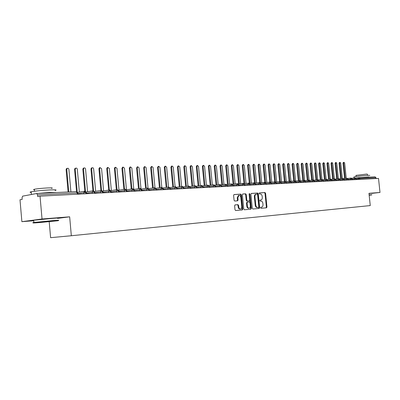 <?xml version="1.0" encoding="UTF-8"?>
<svg xmlns="http://www.w3.org/2000/svg" width="400" height="400" viewBox="0 0 400 400"><rect width="100%" height="100%" fill="white"/><g stroke="black" fill="none" stroke-linecap="round" stroke-linejoin="round"><path stroke-width="0.6" d="M260.525 207.79L260.95 208.3L266.5 207.81L266.945 207L265.58 193.28L264.985 192.555L259.405 192.915L259.11 193.475L259.53 193.99L260.255 193.94C261.29 194.025 261.93 194.805 262.18 196.28L262.295 197.43C262.345 198.89 261.88 199.75 260.905 200.005L260.125 200.065L259.815 200.63L260.24 201.14L260.965 201.085C262 201.155 262.64 201.93 262.885 203.41L263 204.56C263.05 206.055 262.57 206.92 261.57 207.16L260.84 207.22L260.525 207.79M235.105 204.9L234.615 205.745L235.01 209.785L235.655 210.535L242.295 209.945L242.775 209.105L241.375 194.88L240.74 194.125L234.06 194.56L233.6 195.395L234.08 200.265L234.725 201.025L237.605 200.81L238.07 199.975L237.835 197.57L239.045 195.355C240.005 195.365 240.6 196.03 240.835 197.365L241.755 206.74C241.79 208.03 241.365 208.78 240.47 208.985C239.55 208.94 238.975 208.275 238.76 206.99L238.605 205.42L237.965 204.67L235.075 204.9M371.69 193.385L380 192.465L378.515 178.425L40.035 196.16L37.695 196.585L37.555 194.925L36.685 193.515L22.63 196.145L22.035 197.785L22.17 199.39L20 199.785L21.885 221.675L33.725 220.73M57.55 218.4L69.655 216.82L42.03 218.99L40.035 196.16M69.655 216.82L71.33 235.74L370.26 205.58L368.97 193.33L380 192.465M252.265 208.28L252.88 209.01L259.195 208.455L259.645 207.635L258.27 193.765L257.665 193.03L251.315 193.44L250.88 194.25L252.265 208.28M250.85 209.19L244.38 209.765L243.745 209.02L242.35 194.815L242.795 193.995L245.62 193.81L246.245 194.56L246.81 200.285L247.435 201.025L249.28 200.885L249.73 200.065L249.145 194.13L249.45 193.56L249.905 194.08L251.315 208.36L250.85 209.19M49.205 221.695L50.605 237.675L71.33 235.74M376.05 178.555L375.96 177.715L359.68 178.545L359.77 179.405M358.865 177.66L375.09 176.86L375.96 177.715M42.03 218.99L21.885 221.675M355.89 179.61L355.795 178.74L354.915 177.855L351.695 178.28L354.855 177.86L354.41 178.88L352.07 179.185M350.935 178.055L347.73 178.48L350.94 178.055L350.485 179.08L348.105 179.39M351.975 179.815L351.88 178.94L350.975 178.05M348.005 180.025L347.91 179.145L347.025 178.24L343.71 178.685L346.965 178.25L346.505 179.28L344.085 179.6M342.935 178.445L339.635 178.89L342.94 178.445L342.47 179.485L340.005 179.815M343.98 180.235L343.885 179.35L342.975 178.44M339.895 180.45L339.805 179.555L338.915 178.64L335.5 179.1L338.855 178.65L338.38 179.695L335.87 180.03M335.755 180.665L335.665 179.765L334.77 178.845L331.305 179.31L334.71 178.85L334.23 179.905L331.675 180.25M331.56 180.885L331.465 179.98L330.57 179.05L327.05 179.525L330.505 179.06L330.02 180.12L327.42 180.47M327.3 181.11L327.205 180.195L326.305 179.26L322.735 179.745L326.245 179.27L325.75 180.34L323.1 180.695M322.975 181.335L322.88 180.415L321.985 179.475L318.355 179.965L321.92 179.48L321.415 180.56L318.72 180.925M318.59 181.565L318.495 180.64L317.595 179.69L313.915 180.19L317.53 179.695L317.02 180.785L314.275 181.155M314.14 181.8L314.045 180.865L313.145 179.91L309.405 180.42L313.075 179.915L312.555 181.01L309.765 181.39M309.625 182.035L309.53 181.095L308.625 180.13L304.825 180.655L308.555 180.14L308.03 181.245L305.185 181.63M305.04 182.275L304.945 181.33L304.04 180.355L300.18 180.89L298.49 164.175L297.76 163.32L297.35 164.2L299.02 180.635M300.385 182.52L300.29 181.565L299.385 180.585L295.465 181.13L299.31 180.595L298.77 181.715L295.82 182.12M295.66 182.765L295.565 181.805L294.655 180.82L290.675 181.37L294.58 180.825L294.03 181.955L291.025 182.37M290.865 183.02L290.77 182.05L289.86 181.055L285.81 181.62L289.78 181.065L289.225 182.2L286.16 182.625M289.78 181.065L290.995 182.045M285.995 183.275L285.895 182.295L284.985 181.295L280.875 181.87L284.905 181.305L284.34 182.45L281.22 182.885M284.905 181.305L286.13 182.29M281.05 183.53L280.95 182.55L280.035 181.54L275.855 182.125L279.955 181.55L279.38 182.705L276.2 183.145M279.955 181.55L281.185 182.545M276.025 183.795L275.925 182.805L275.01 181.785L270.76 182.385L274.93 181.795L274.345 182.96L271.105 183.415M274.93 181.795L276.165 182.8M270.92 184.065L270.82 183.065L269.905 182.035L265.585 182.65L269.82 182.045L269.23 183.22L265.925 183.685M265.735 184.335L265.635 183.33L264.72 182.29L260.325 182.92L264.63 182.305L264.03 183.485L260.665 183.96M259.355 182.565L254.985 183.19L259.36 182.56L258.75 183.755L255.32 184.245M260.465 184.61L260.365 183.595L259.43 182.555M255.11 184.89L255.01 183.87L254.095 182.815L249.555 183.47L254 182.825L253.38 184.03L249.885 184.53M249.67 185.175L249.57 184.145L248.65 183.085L244.03 183.75L248.555 183.095L247.925 184.305L244.36 184.82M244.14 185.465L244.04 184.425L243.12 183.355L238.42 184.04L243.02 183.365L242.38 184.59L238.745 185.115M238.515 185.76L238.415 184.71L237.495 183.63L232.715 184.33L237.39 183.645L236.745 184.875L233.035 185.415M232.8 186.06L232.695 185.005L231.775 183.915L226.915 184.63L231.67 183.925L231.01 185.17L227.23 185.72M226.985 186.365L226.885 185.3L225.96 184.2L221.015 184.93L225.85 184.215L225.185 185.465L221.33 186.03M225.85 184.215L227.19 185.29M221.075 186.675L220.97 185.6L220.05 184.49L215.01 185.24L219.935 184.505L219.255 185.765L215.325 186.35M215.06 186.99L214.955 185.905L214.035 184.785L208.905 185.555L213.915 184.8L213.23 186.075L209.215 186.67M213.915 184.8L215.28 185.9M208.94 187.31L208.835 186.215L207.915 185.085L202.695 185.875L207.79 185.105L207.095 186.385L203 187M201.565 185.41L196.375 186.2L201.555 185.41L200.855 186.705L196.675 187.335M202.715 187.635L202.61 186.535L201.675 185.395M196.38 187.97L196.275 186.855L195.35 185.705L189.945 186.535L195.215 185.725L194.5 187.03L190.235 187.675M195.215 185.725L196.625 186.845M188.775 186.04L183.395 186.87L188.76 186.045L188.04 187.36L183.685 188.02M189.935 188.305L189.825 187.185L188.76 186.045L190.19 187.175M183.37 188.65L183.26 187.515L182.34 186.345L176.73 187.215L182.19 186.37L181.46 187.695L177.015 188.375M175.52 186.695L169.94 187.57L175.5 186.7L174.76 188.035L170.22 188.735M176.685 189L176.58 187.855L175.5 186.7L176.965 187.85M168.71 187.03L163.03 187.925L168.685 187.035L167.94 188.385L163.305 189.105M169.88 189.36L169.775 188.205L168.685 187.035L170.17 188.195M161.775 187.37L155.99 188.29L161.745 187.38L160.99 188.735L156.26 189.48M162.95 189.72L162.845 188.555L161.745 187.38L163.25 188.545M154.71 187.72L148.815 188.665L154.675 187.73L153.915 189.1L149.08 189.865M155.895 190.09L155.785 188.915L154.855 187.7M147.515 188.075L141.51 189.045L147.47 188.085L146.705 189.465L141.77 190.255M148.7 190.465L148.59 189.28L147.47 188.085L149.025 189.27M140.18 188.435L134.06 189.435M141.375 190.85L141.26 189.655L140.35 188.41L139.355 189.84L134.315 190.65M132.705 188.805L126.47 189.83L124.475 168.14L123.13 167.115L122.615 168.185L124.555 189.28M133.905 191.245L133.79 190.03L132.88 188.78L131.87 190.22L126.72 191.06M125.085 189.18L118.73 190.235M126.29 191.64L126.18 190.42L125.27 189.155L124.24 190.61L118.975 191.475M117.32 189.565L110.84 190.65L117.235 189.59L116.455 191.005L111.075 191.895M118.53 192.05L118.415 190.815L117.235 189.59L118.91 190.805M109.4 189.955L102.795 191.075M110.615 192.465L110.5 191.215L109.595 189.925L108.525 191.41L103.025 192.33M101.32 190.355L94.585 191.51M102.54 192.885L102.43 191.63L101.525 190.32L100.43 191.825L94.81 192.775M93.075 190.765L86.21 191.95M94.305 193.32L94.19 192.045L93.295 190.725L92.175 192.245L86.425 193.225M84.67 191.18L77.665 192.405M85.905 193.76L85.79 192.475L84.895 191.14L84.495 191.24L83.75 192.675L77.875 193.69M260.765 207.24L261.045 207.215M260.385 200.065L260.025 200.1M266.015 207.85L266.375 207.06L265.01 193.355L264.415 192.625L259.295 192.96M258.71 208.495L259.075 207.7L257.7 193.835L257.095 193.1L251.185 193.485M256.275 194.215L255.76 194.28C254.79 194.55 254.33 195.41 254.38 196.86L255.21 205.22C255.46 206.715 256.11 207.495 257.16 207.555L258.505 207.425L258.82 206.85L257.61 194.66L257.185 194.145L256.33 194.205C255.36 194.48 254.9 195.34 254.95 196.79L255.78 205.16C256.035 206.655 256.685 207.43 257.73 207.49L257.94 207.485M242.665 194.04L245.62 193.81M248.725 200.955L246.86 201.095L246.235 200.355L245.675 194.63L245.045 193.885M250.365 209.235L250.745 208.425L249.195 193.785M247.395 206.23C247.61 207.495 248.165 208.155 249.065 208.2C249.935 207.995 250.355 207.26 250.315 205.985L249.995 202.72L249.37 201.985L247.525 202.125L247.07 202.95L247.395 206.23L246.82 206.295C247.035 207.56 247.595 208.215 248.495 208.265L249.065 208.2M247.51 202.13L246.955 202.195L246.5 203.02L247.07 202.95M246.82 206.295L246.5 203.02M240.47 208.985L239.9 209.05C238.975 209 238.405 208.335 238.185 207.055L238.035 205.485L237.39 204.735L234.98 204.93M239.045 195.355L238.475 195.43L237.265 197.645L237.835 197.57M237.155 200.845L237.5 200.045L237.265 197.645M241.815 209.99L242.2 209.17L240.805 194.955L240.17 194.2L233.925 194.605M343.685 163.145L342.995 163.25L343.35 162.435L344.04 162.33L343.685 163.145L345.28 178.475M346.24 178.345L344.66 163.125L344.04 162.33M342.995 163.25L344.59 178.565M339.76 163.235L339.07 163.34L339.43 162.52L340.12 162.415L339.76 163.235L341.36 178.66M342.335 178.525L340.745 163.215L340.12 162.415M339.07 163.34L340.665 178.75M335.78 163.325L335.09 163.435L335.45 162.605L336.145 162.5L335.78 163.325L337.385 178.845M338.375 178.71L336.78 163.305L336.145 162.5M335.09 163.435L336.695 178.94M331.745 163.42L331.055 163.525L331.42 162.695L332.115 162.585L331.745 163.42L333.36 179.035M334.36 178.9L332.76 163.395L332.115 162.585M331.055 163.525L332.665 179.125M330.29 179.09L328.685 163.49L328.03 162.67L327.655 163.51L326.96 163.62L327.365 162.775M327.655 163.51L329.275 179.225M326.96 163.62L328.58 179.32M369.175 195.235L371.65 194.935L369.155 195.09M369.135 194.89L371.83 194.72M353.92 177.105L353.905 176.97C354.96 176.585 364.92 175.455 368.55 175.31L369.8 175.43M361.705 177.52L368.715 176.92L369.485 177.135M355.98 175.39L366.5 174.085L367.41 174.18L367.535 175.37M368.985 193.47L371.685 193.315M365.355 177.34L365.885 177.315M39.72 222.55L57.435 220.8C59.84 220.45 58.085 220.505 52.17 220.975L34.145 222.755C31.805 223.105 33.665 223.04 39.72 222.55M35.63 222.57C32.51 222.78 31.91 222.75 33.83 222.475L52.3 220.65C58.325 220.175 60.135 220.115 57.735 220.47M42.775 222.165L51.7 221.28L42.775 222.165M31.265 192.42C29.69 192.33 29.675 192.115 31.21 191.77C35.595 190.97 41.725 190.355 49.605 189.925C55.64 189.695 57.47 189.88 55.095 190.485M37.12 193.49L49.825 192.465L56.39 192.545M34.415 189.76C33.285 189.69 33.27 189.525 34.37 189.27C37.51 188.685 41.915 188.24 47.585 187.94C51.955 187.785 53.28 187.935 51.565 188.385M33.7 220.47C32.135 220.535 32.13 220.455 33.68 220.23L52.105 218.41C58.13 217.95 59.94 217.91 57.54 218.28M46.21 193.045L47.51 192.98M30.28 194.71L36.25 193.59M326.165 179.28L324.55 163.58L323.885 162.76L323.51 163.605L322.815 163.715L323.22 162.865M323.51 163.605L325.135 179.42M322.815 163.715L324.435 179.515M323.075 180.41L321.985 179.475L320.36 163.68L319.685 162.85L319.3 163.7L318.605 163.81L319.02 162.955M319.3 163.7L320.935 179.615M318.605 163.81L320.235 179.71M317.74 179.69L316.11 163.775L315.425 162.94L315.035 163.8L314.34 163.91L314.76 163.05M315.035 163.8L316.675 179.815M314.34 163.91L315.975 179.91M313.44 179.935L311.8 163.875L311.105 163.035L310.71 163.895L310.01 164.01L310.44 163.14M310.71 163.895L312.355 180.015M310.01 164.01L311.655 180.11M309.08 180.21L307.425 163.97L306.72 163.13L306.32 163.995L305.625 164.11L306.055 163.235M306.32 163.995L307.975 180.22M305.625 164.11L307.275 180.315M304.66 180.52L302.99 164.075L302.275 163.225L301.87 164.1L301.17 164.21L301.61 163.33M301.87 164.1L303.53 180.425M301.17 164.21L302.825 180.525M297.35 164.2L296.65 164.315L297.1 163.43M296.65 164.315L298.315 180.735M295.625 181.105L293.92 164.28L293.185 163.42L292.77 164.305L292.065 164.42L292.525 163.525M292.77 164.305L294.44 180.845M292.065 164.42L293.74 180.945M290.995 181.325L289.285 164.385L288.535 163.52L288.115 164.41L287.415 164.525L287.88 163.625M288.115 164.41L289.795 181.06M287.415 164.525L289.09 181.16M286.3 181.55L284.585 164.495L283.82 163.62L283.395 164.52L282.695 164.635L283.165 163.73M283.395 164.52L285.085 181.295M282.695 164.635L284.38 181.38M281.535 181.78L279.81 164.6L279.035 163.725L278.605 164.63L277.9 164.745L278.385 163.83M278.605 164.63L280.305 181.555M277.9 164.745L279.59 181.6M276.695 182.01L274.965 164.71L274.175 163.825L273.74 164.74L273.035 164.855L273.525 163.935M273.74 164.74L275.455 181.855M273.035 164.855L274.735 181.825M271.785 182.24L270.045 164.825L269.245 163.935L268.8 164.85L268.1 164.97L268.595 164.04M268.8 164.85L270.535 182.2M268.1 164.97L269.8 182.05M266.795 182.48L265.05 164.94L264.235 164.04L263.79 164.965L263.085 165.085L263.59 164.15M263.79 164.965L265.545 182.605M263.085 165.085L264.795 182.29M261.73 182.72L259.975 165.055L259.15 164.15L258.695 165.085L257.99 165.2L258.51 164.26M258.695 165.085L260.465 182.9M257.99 165.2L259.715 182.57M256.585 182.96L254.825 165.17L253.98 164.26L253.525 165.2L252.82 165.32L253.345 164.37M253.525 165.2L255.3 183.145M252.82 165.32L254.555 182.89M251.36 183.21L249.59 165.29L248.735 164.375L248.27 165.32L247.565 165.44L248.105 164.485M248.27 165.32L250.055 183.395M247.565 165.44L249.325 183.27M246.055 183.46L244.275 165.41L243.405 164.49L242.935 165.44L242.23 165.565L242.78 164.595M242.935 165.44L244.725 183.65M242.23 165.565L244.015 183.735M240.66 183.71L238.875 165.535L237.99 164.605L237.515 165.565L236.81 165.69L237.365 164.715M237.515 165.565L239.315 183.91M236.81 165.69L238.605 184.01M235.185 183.97L233.39 165.66L232.485 164.725L232.005 165.69L231.3 165.815L231.87 164.83M232.005 165.69L233.815 184.17M231.3 165.815L233.105 184.275M229.615 184.23L227.815 165.785L226.89 164.845L226.405 165.82L225.7 165.94L226.285 164.95M226.405 165.82L228.22 184.435M225.7 165.94L227.515 184.54M223.955 184.495L222.15 165.915L221.205 164.965L220.715 165.95L220.01 166.075L220.605 165.075M220.715 165.95L222.54 184.705M220.01 166.075L221.83 184.81M218.205 184.765L216.39 166.045L215.43 165.09L214.935 166.08L214.225 166.205L214.835 165.2M214.935 166.08L216.765 184.98M214.225 166.205L216.055 185.085M212.355 185.035L210.53 166.18L209.55 165.22L209.05 166.215L208.35 166.34L208.965 165.325M209.05 166.215L210.89 185.255M208.35 166.34L210.185 185.365M206.405 185.315L204.575 166.315L203.58 165.35L203.075 166.35L202.37 166.48L203 165.455M203.075 166.35L204.92 185.54M202.37 166.48L204.215 185.645M200.36 185.595L198.525 166.455L197.5 165.48L196.995 166.49L196.29 166.615L196.935 165.585M196.995 166.49L198.845 185.825M196.29 166.615L198.14 185.93M194.21 185.88L192.365 166.595L191.32 165.615L190.81 166.63L190.105 166.76L190.77 165.715M190.81 166.63L192.67 186.115M190.105 166.76L191.965 186.225M187.955 186.17L186.1 166.735L185.035 165.75L184.52 166.775L183.815 166.905L184.495 165.85M184.52 166.775L186.39 186.41M183.815 166.905L185.685 186.52M181.59 186.46L179.73 166.88L178.64 165.89L178.12 166.92L177.42 167.05L178.115 165.99M178.12 166.92L179.995 186.71M177.42 167.05L179.29 186.82M175.11 186.76L173.245 167.03L172.13 166.03L171.605 167.065L170.905 167.2L171.62 166.13M171.605 167.065L173.49 187.015M170.905 167.2L172.79 187.125M168.52 187.06L166.645 167.18L165.505 166.175L164.98 167.22L164.28 167.35L165.01 166.27M164.98 167.22L166.87 187.32M164.28 167.35L166.17 187.43M161.88 188.11L159.93 167.335L158.76 166.325L158.235 167.37L157.535 167.505L158.29 166.415M158.235 167.37L160.135 187.635M157.535 167.505L159.435 187.745M154.985 187.695L153.095 167.49L151.895 166.475L151.365 167.53L150.67 167.665L151.445 166.565M151.365 167.53L153.275 187.955M150.67 167.665L152.575 188.065M148.04 188.085L146.135 167.645L144.9 166.63L144.375 167.685L143.68 167.825L144.475 166.715M144.375 167.685L146.29 188.275M143.68 167.825L145.595 188.39M140.97 188.545L139.045 167.81L137.78 166.785L137.255 167.85L136.565 167.985L137.385 166.865M137.255 167.85L139.18 188.605M136.565 167.985L138.485 188.72M133.78 189.095L131.83 167.975L130.525 166.95L130.005 168.015L129.315 168.155L130.16 167.02M130.005 168.015L131.935 188.94M129.315 168.155L131.24 189.055M122.615 168.185L121.93 168.325L122.805 167.18M121.93 168.325L123.865 189.395M118.99 190.205L116.985 168.31L115.6 167.285L115.09 168.355L114.405 168.495L114.915 167.425L115.315 167.345M115.09 168.355L117.035 189.625M114.405 168.495L116.35 189.74M111.365 190.575L109.35 168.485L107.92 167.46L107.42 168.53L106.74 168.67L107.24 167.605L107.685 167.51M107.42 168.53L109.455 190.895M106.74 168.67L108.69 190.09M103.595 190.955L101.57 168.66L100.09 167.64L99.605 168.705L98.925 168.85L99.415 167.785L99.91 167.68M99.605 168.705L101.56 190.32M98.925 168.85L100.885 190.45M95.675 191.34L93.64 168.845C93.405 167.89 92.895 167.55 92.11 167.825L91.635 168.89L90.96 169.035L91.435 167.97L91.985 167.855M91.635 168.89L93.605 190.75M90.96 169.035L92.925 190.815M87.595 191.735L85.555 169.025C85.305 168.045 84.775 167.71 83.965 168.02L83.51 169.075L82.84 169.22L83.295 168.165L83.915 168.03M83.51 169.075L85.5 191.255M82.84 169.22L84.9 192.2M79.36 192.14L77.315 169.215C77.04 168.2 76.49 167.87 75.655 168.225L75.225 169.265L74.56 169.41L74.99 168.37L75.67 168.21M75.225 169.265L77.245 191.865M74.56 169.41L76.535 191.57M70.9 191.83L68.905 169.405C68.61 168.355 68.035 168.035 67.175 168.435L66.775 169.455L66.115 169.605L66.51 168.585L67.235 168.39M66.775 169.455L68.77 191.935M66.115 169.605L68.1 191.965M375.09 176.86L355.605 178.08L358.7 177.675M358.365 179.48L358.28 178.68L358.795 177.665L359.68 178.545L355.985 178.985M36.75 193.515L76.325 191.56L36.685 193.515M77.33 194.205L77.215 192.91L37.555 194.925M77.915 194.175L77.81 192.965L77.215 192.91L76.325 191.56L77.805 192.895M356.05 179.6L355.795 178.74L354.41 178.88L354.495 179.685M350.57 179.89L350.485 179.08L352.05 178.955L350.995 178.045M346.59 180.1L346.505 179.28L348.08 179.155L347.025 178.24M342.555 180.31L342.47 179.485L344.06 179.36L343 178.44M338.465 180.525L338.38 179.695L339.805 179.555L340.07 180.44M334.315 180.74L334.23 179.91L335.845 179.78L334.77 178.845M330.105 180.96L330.02 180.12L331.465 179.98L331.74 180.875M325.835 181.185L325.75 180.34L327.205 180.195L327.485 181.1M321.505 181.415L321.415 180.56L322.88 180.415L323.165 181.325M317.105 181.645L317.02 180.785L318.495 180.64L318.785 181.555M312.645 181.875L312.555 181.01L314.045 180.865L314.34 181.79M308.12 182.115L308.03 181.245L309.53 181.095L309.83 182.025M303.525 182.355L303.435 181.475L300.535 181.875M298.86 182.6L298.77 181.715L300.29 181.565L300.6 182.51M294.125 182.845L294.035 181.955L295.565 181.805L295.88 182.755M289.315 183.1L289.225 182.2L290.77 182.05L291.09 183.005M284.43 183.355L284.34 182.45L285.895 182.295L286.225 183.26M279.475 183.615L279.38 182.705L280.95 182.55L281.285 183.52M274.435 183.88L274.345 182.96L275.925 182.805L276.265 183.785M269.32 184.145L269.23 183.22L270.82 183.065L271.17 184.05M264.125 184.42L264.03 183.485L265.635 183.33L265.99 184.32M258.84 184.695L258.75 183.755L260.365 183.595L260.73 184.595M253.475 184.975L253.38 184.03L255.01 183.87L255.38 184.875M248.02 185.265L247.925 184.305L249.57 184.145L249.85 184.17L249.945 185.16M242.475 185.555L242.38 184.59L244.04 184.425L244.325 184.455L244.425 185.45M236.84 185.85L236.745 184.875L238.415 184.71L238.71 184.74L238.805 185.745M231.11 186.15L231.01 185.17M225.28 186.455L225.185 185.465L226.885 185.3L227.195 185.33L227.295 186.35M219.355 186.765L219.255 185.77L220.97 185.6L221.29 185.63L221.39 186.66M213.325 187.08L213.23 186.075L214.955 185.905L215.285 185.935L215.385 186.975M207.19 187.4L207.095 186.385M200.95 187.73L200.855 186.705L202.61 186.535L202.955 186.565L203.06 187.62M194.6 188.06L194.505 187.03L196.275 186.855L196.63 186.89L196.735 187.95M188.14 188.4L188.04 187.36L189.825 187.185L190.195 187.22L190.295 188.29M181.56 188.745L181.46 187.695L183.26 187.515L183.64 187.555L183.745 188.63M174.86 189.095L174.76 188.035L176.58 187.855L176.97 187.895L177.07 188.98M168.04 189.455L167.94 188.385L169.775 188.205L170.175 188.24L170.28 189.335M161.09 189.82L160.99 188.735M154.015 190.19L153.915 189.1L155.785 188.915L156.21 188.955L156.315 190.07M146.805 190.565L146.705 189.465L148.59 189.28L149.03 189.325L149.135 190.445M139.46 190.95L139.36 189.84L141.26 189.655L141.715 189.695L141.82 190.83M131.975 191.345L131.87 190.22L133.79 190.03L134.26 190.08L134.37 191.22M124.345 191.745L124.24 190.61L126.18 190.42L126.665 190.465L126.77 191.615M116.56 192.15L116.455 191.01L118.415 190.815L118.92 190.86L119.025 192.025M108.63 192.565L108.525 191.41L110.5 191.215L111.02 191.265L111.125 192.435M100.535 192.99L100.43 191.825L102.43 191.63L102.965 191.68L103.07 192.86M92.28 193.425L92.175 192.245L94.19 192.045L94.745 192.1L94.855 193.29M83.86 193.865L83.75 192.675L85.79 192.475L86.365 192.525L86.47 193.73M305.25 182.265L305.155 181.35L303.435 181.475L303.965 180.365L300.18 180.89M233.1 186.045L233 185.03L231.015 185.17M209.275 187.295L209.175 186.25L207.095 186.39M163.36 189.7L163.255 188.595L160.99 188.74M260.285 200.08L260.855 200.01M264.415 192.625L264.985 192.555M265.01 193.355L265.58 193.28M266.375 207.06L266.945 207M257.095 193.1L257.665 193.03M257.7 193.835L258.27 193.765M259.075 207.7L259.645 207.635M254.38 196.86L254.95 196.79M255.21 205.22L255.78 205.16M257.16 207.555L257.73 207.49M245.675 194.63L246.245 194.56M246.235 200.355L246.81 200.285M246.86 201.095L247.435 201.025M249.335 194.155L249.905 194.08M250.745 208.425L251.315 208.36M237.39 204.735L237.965 204.67M238.035 205.485L238.605 205.42M238.185 207.055L238.76 206.99M237.5 200.045L238.07 199.975M240.17 194.2L240.74 194.125M240.805 194.955L241.375 194.88M242.2 209.17L242.775 209.105M355.96 178.74L354.915 177.855M352.135 179.805L352.05 178.955M348.17 180.015L348.08 179.155M344.15 180.225L344.06 179.36M339.98 179.55L338.915 178.64M335.935 180.655L335.845 179.78M331.65 179.975L330.57 179.05M327.39 180.195L326.305 179.26M318.69 180.635L317.595 179.69M314.245 180.86L313.145 179.91M309.735 181.09L308.625 180.13M305.155 181.325L304.04 180.355M300.505 181.56L299.385 180.585M295.785 181.8L294.655 180.82M271.07 183.06L269.905 182.035M265.89 183.32L264.72 182.29M260.63 183.59L259.45 182.55M255.28 183.86L254.095 182.815M249.845 184.14L248.65 183.085M244.32 184.42L243.12 183.355M238.705 184.705L237.495 183.63M232.995 184.995L231.775 183.915M221.285 185.59L220.05 184.49M209.17 186.21L207.915 185.085M202.955 186.525L201.69 185.395M183.635 187.51L182.34 186.345M156.205 188.905L154.865 187.695M141.71 189.645L140.35 188.41L134.065 189.44M134.255 190.02L132.88 188.78L126.475 189.84M126.66 190.41L125.27 189.155M125.26 189.155L118.735 190.245M111.015 191.205L109.595 189.925L102.8 191.09M102.96 191.615L101.525 190.32L94.595 191.525M94.74 192.035L93.295 190.725L86.22 191.97M86.36 192.46L84.895 191.14L77.675 192.435M260.335 200.075L260.905 200.005M255.76 194.28L256.33 194.205M246.955 202.195L247.525 202.125M327.335 162.78L328.03 162.67M356.1 176.575L355.97 175.29M353.905 176.97L354.01 177.97M33.68 220.23L33.875 222.47M34.54 191.23L34.37 189.27M31.21 191.77L31.43 194.305M34.145 222.755L33.83 222.475M323.19 162.87L323.885 162.76M318.99 162.96L319.685 162.85M314.73 163.055L315.425 162.94M310.405 163.145L311.105 163.035M306.02 163.24L306.72 163.13M301.575 163.335L302.275 163.225M297.06 163.435L297.76 163.32M292.48 163.535L293.185 163.42M287.835 163.635L288.535 163.52M283.12 163.735L283.82 163.62M278.33 163.84L279.035 163.725M273.47 163.945L274.175 163.825M268.54 164.05L269.245 163.935M263.53 164.16L264.235 164.04M258.445 164.27L259.15 164.15M253.275 164.38L253.98 164.26M248.03 164.495L248.735 164.375M242.7 164.61L243.405 164.49M237.28 164.73L237.99 164.605M231.78 164.85L232.485 164.725M226.185 164.97L226.89 164.845M220.5 165.095L221.205 164.965M214.72 165.22L215.43 165.09M208.845 165.345L209.55 165.22M202.875 165.475L203.58 165.35M196.8 165.61L197.5 165.48M190.62 165.745L191.32 165.615M184.335 165.88L185.035 165.75M177.935 166.02L178.64 165.89M171.43 166.165L172.13 166.03M164.805 166.31L165.505 166.175M158.065 166.46L158.76 166.325M151.2 166.61L151.895 166.475M144.21 166.765L144.9 166.63M137.09 166.925L137.78 166.785M129.835 167.09L130.525 166.95M122.445 167.255L123.13 167.115M114.915 167.425L115.6 167.285M107.24 167.605L107.92 167.46M99.415 167.785L100.09 167.64M91.435 167.97L92.11 167.825M83.295 168.165L83.965 168.02M74.99 168.37L75.655 168.225M66.51 168.585L67.175 168.435"/></g></svg>
